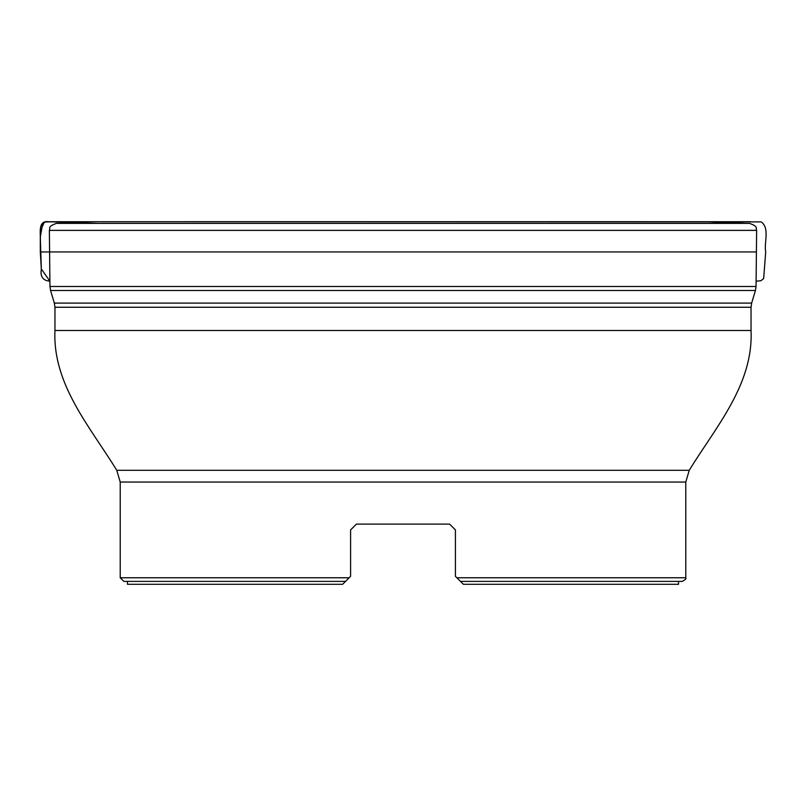<?xml version="1.0" encoding="UTF-8"?>
<svg xmlns="http://www.w3.org/2000/svg" width="806" height="806" viewBox="0 0 806 806"><rect width="100%" height="100%" fill="white"/><g stroke="black" fill="none" stroke-linecap="round" stroke-linejoin="round"><path stroke-width="1.21" d="M123.842 581.388L120.215 577.771L349.139 577.771L350.59 576.32L345.522 581.388L123.842 581.388L127.469 581.388L127.469 584.29L342.621 584.29L345.522 581.388L342.621 584.29M463.379 584.29L460.478 581.388L463.379 584.29L678.531 584.29L678.531 581.388L682.158 581.388L460.478 581.388L455.41 576.32L455.41 529.915L449.607 524.112L455.41 529.915M355.557 230.375L756.633 230.375C755.252 228.35 759.212 226.758 749.52 223.373L56.48 223.373C46.788 226.758 50.748 228.35 49.367 230.375L355.557 230.375M350.59 529.915L356.393 524.112L350.59 529.915L356.393 524.112L350.59 529.915L350.59 576.32M356.393 524.112L449.607 524.112M455.41 576.32L456.851 577.771L685.785 577.771C686.531 578.627 685.322 579.836 682.158 581.388M49.589 251.946L40.391 251.946L40.371 230.979L44.37 222.023L55.1 221.721L97.627 223.373L48.189 221.721C38.557 220.491 40.34 231.826 40.32 237.71L41.328 269.123C40.058 276.629 42.92 280.649 49.901 281.173L41.318 268.942L40.3 251.946L756.411 251.946M54.959 307.257L54.959 330.51L751.041 330.51L751.041 307.257L54.959 307.257L54.345 303.096L751.655 303.096L755.434 290.503L50.566 290.503L54.345 303.096M49.367 230.375L49.952 286.483L756.048 286.483L756.633 230.375M365.068 482.059L685.785 482.059L689.231 470.301L116.769 470.301L120.215 482.059L365.068 482.059M755.434 290.503L756.048 286.483M49.952 286.483L50.566 290.503M751.041 307.257L751.655 303.096M685.785 577.771L685.785 482.059M120.215 577.771L120.215 482.059M751.041 330.51C753.489 384.512 715.748 426.999 689.231 470.301M54.959 330.51C52.511 384.512 90.242 426.999 116.769 470.301M40.3 251.946L40.3 237.004L42.809 222.839L46.496 221.721L761.207 221.892C770.032 228.31 763.856 242.505 765.7 251.946L763.655 278.594L760.874 280.74L756.099 281.203M708.434 223.373L750.648 221.721L442.635 221.71L54.647 221.721L97.546 223.373M53.78 221.721L52.108 221.721M48.189 221.721L54.647 221.721M742.286 221.721L52.118 221.721L742.286 221.721"/></g></svg>
